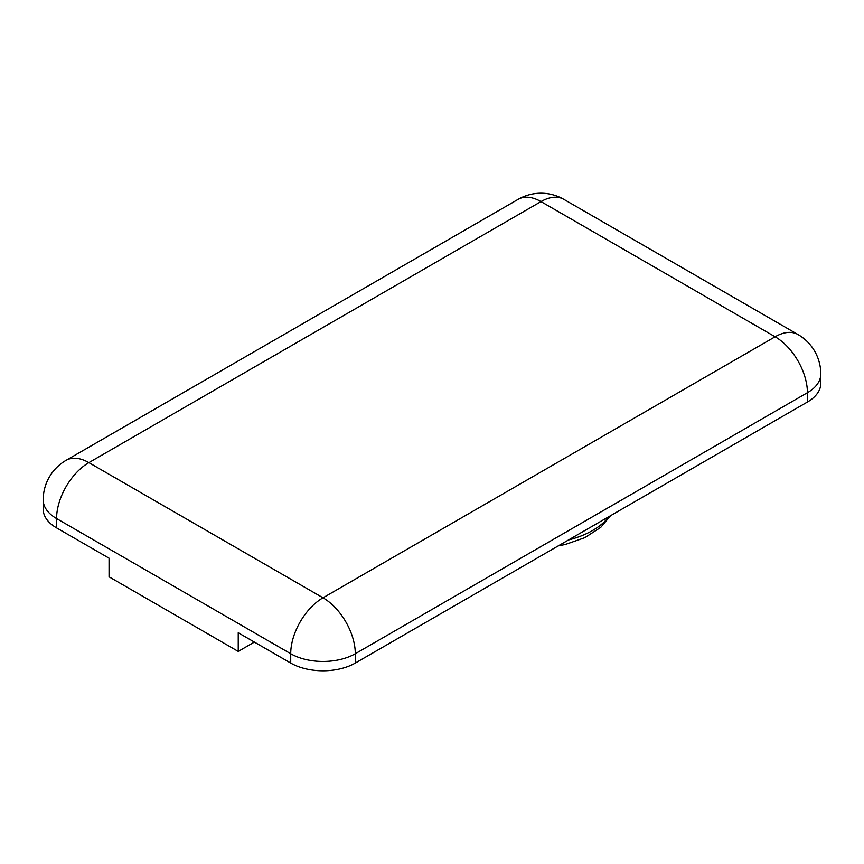 <?xml version="1.0" encoding="UTF-8"?>
<svg xmlns="http://www.w3.org/2000/svg" width="864" height="864" viewBox="0 0 864 864"><rect width="100%" height="100%" fill="white"/><g stroke="black" fill="none" stroke-linecap="round" stroke-linejoin="round"><path stroke-width="1.3" d="M43.2 499.921L43.2 509.242A45.673 26.363 0 0 0 56.581 527.882L56.581 518.562A45.673 26.374 -60 0 1 88.873 462.629A45.673 26.374 -120 0 0 66.031 460.361A45.673 45.673 0 0 0 43.2 499.921A45.673 26.363 0 0 0 56.581 518.562L290.714 653.735A45.673 26.363 0 0 0 355.298 653.735A45.673 26.374 -120 0 0 323.006 597.802A45.673 26.374 120 0 0 290.714 653.735L290.714 663.066L238.237 632.761L238.237 651.413L254.383 642.082M56.581 527.882L109.058 558.187L109.058 576.828L238.237 651.413M290.714 663.066A45.673 26.363 0 0 0 355.298 663.066L807.419 402.03A45.673 26.363 0 0 0 820.8 383.389L820.8 374.058A45.673 45.673 0 0 0 797.969 334.508A45.673 26.374 120 0 0 775.127 336.776A45.673 26.374 60 0 1 807.419 392.71A45.673 26.363 0 0 0 820.8 374.058M609.055 516.553A78.689 45.425 180 0 1 568.458 539.989M540.994 201.593A45.673 26.374 -60 0 1 563.825 199.336A45.673 45.673 0 0 0 518.162 199.336A45.673 26.374 60 0 1 540.994 201.593L775.127 336.776L323.006 597.802L88.873 462.629L540.994 201.593M355.298 663.066L355.298 653.735L807.419 392.71L807.419 402.03M558.176 545.929L565.358 544.46L584.82 537.678L600.761 527.353L610.567 515.678M66.031 460.361L518.162 199.336M563.825 199.336L797.969 334.508"/></g></svg>
